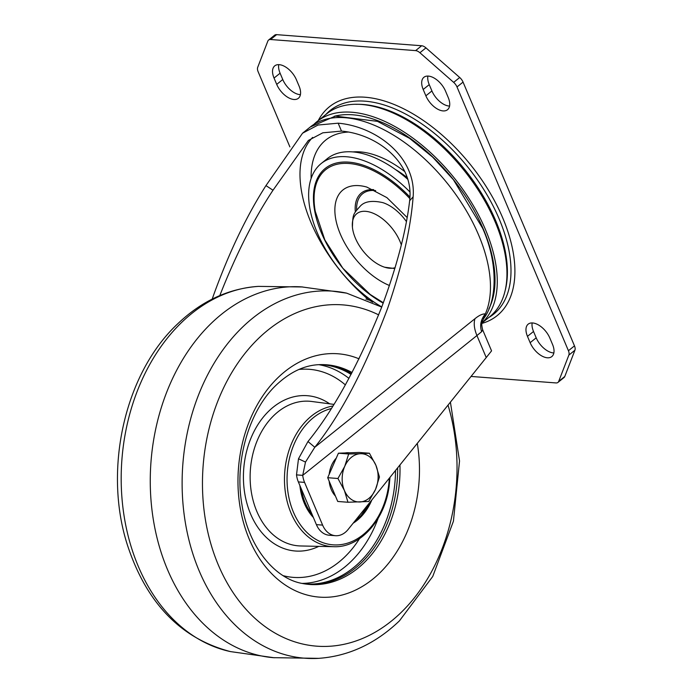 <?xml version="1.0" encoding="UTF-8"?>
<svg xmlns="http://www.w3.org/2000/svg" width="693" height="693" viewBox="0 0 693 693"><rect width="100%" height="100%" fill="white"/><g stroke="black" fill="none" stroke-linecap="round" stroke-linejoin="round"><path stroke-width="1.04" d="M549.844 338.063A16.736 9.217 -128.7 0 0 532.64 322.964A16.736 9.217 -128.7 0 0 528.187 324.151A16.736 9.217 -128.7 0 0 527.468 336.348L530.145 342.68A16.736 9.217 -128.7 0 0 551.81 356.583A16.736 9.217 -128.7 0 0 552.52 344.386L549.844 338.063M445.564 91.19A16.736 9.217 -128.7 0 0 428.361 76.091A16.736 9.217 -128.7 0 0 423.899 77.287A16.736 9.217 -128.7 0 0 423.189 89.475L425.866 95.807A16.736 9.217 -128.7 0 0 447.522 109.719A16.736 9.217 -128.7 0 0 448.232 97.522L445.564 91.19M296.413 79.773A16.736 9.217 -128.7 0 0 279.21 64.666A16.736 9.217 -128.7 0 0 274.749 65.861A16.736 9.217 -128.7 0 0 274.038 78.058L276.715 84.381A16.736 9.217 -128.7 0 0 298.371 98.293A16.736 9.217 -128.7 0 0 299.081 86.097L296.413 79.773M381.782 306.93A94.828 52.209 51.3 0 1 317.186 232.562A94.828 52.209 51.3 0 1 321.24 163.496A94.828 52.209 51.3 0 1 346.5 156.748A94.828 52.209 51.3 0 1 409.979 192.03M407.77 179.322A94.828 52.209 -128.7 0 0 352.555 151.888A94.828 52.209 -128.7 0 0 327.295 158.645L321.24 163.496M488.842 308.939A127.183 70.019 -128.7 0 0 483.523 229.591A127.183 70.019 -128.7 0 0 334.243 116.294M313.981 124.298A130.154 71.656 51.3 0 1 317.048 121.57A130.154 71.656 51.3 0 1 485.516 229.738A130.154 71.656 51.3 0 1 482.016 322.825M481.99 322.964L489.656 316.814A130.154 71.656 -128.7 0 0 495.2 221.968A130.154 71.656 -128.7 0 0 326.732 113.799L317.048 121.57M300.424 94.646A16.736 9.217 51.3 0 1 282.761 79.53L280.093 73.198A16.736 9.217 51.3 0 1 278.751 64.648M449.575 106.072A16.736 9.217 51.3 0 1 431.921 90.948L429.244 84.624A16.736 9.217 51.3 0 1 427.902 76.065M532.181 322.938A16.736 9.217 51.3 0 0 533.523 331.488L536.2 337.82A16.736 9.217 51.3 0 0 553.854 352.945M289.891 146.899L258.134 71.717A7.441 4.097 51.3 0 1 257.701 67.351L267.836 41.095A7.441 4.097 51.3 0 1 268.589 40.038A7.441 4.097 51.3 0 1 270.573 39.51L415.609 50.615A7.441 4.097 51.3 0 1 419.906 52.737L453.655 82.363A7.441 4.097 51.3 0 1 456.999 86.946L568.425 350.727A7.441 4.097 51.3 0 1 568.858 355.093L558.714 381.349A7.441 4.097 51.3 0 1 557.969 382.406A7.441 4.097 51.3 0 1 555.985 382.934L471.067 376.438M557.969 382.406L564.015 377.546A7.441 4.097 -128.7 0 0 564.769 376.498L574.913 350.234A7.441 4.097 -128.7 0 0 574.48 345.868L463.054 82.095A7.441 4.097 -128.7 0 0 459.71 77.503L425.961 47.878A7.441 4.097 -128.7 0 0 421.656 45.755L276.628 34.65A7.441 4.097 -128.7 0 0 274.645 35.178L268.589 40.038M219.811 295.556L219.863 295.417C235.992 254.461 253.707 219.395 272.999 190.228L308.376 140.445L322.825 132.805L341.502 131.098C377.824 134.286 414.345 163.297 409.65 200.693C406.133 231.072 396.734 266.77 381.445 307.796C357.874 365.843 333.376 410.421 307.969 441.528L298.492 458.775L296.509 474.878A22.315 16.554 94.4 0 0 298.354 481.912L316.398 524.636A22.315 16.554 94.4 0 0 329.227 535.23L335.438 535.698A22.315 16.554 -85.6 0 1 322.617 525.112L304.565 482.389A22.315 16.554 -85.6 0 1 302.72 475.355L296.509 474.878M307.969 441.528L314.795 447.262L474.965 318.711C473.553 323.336 474.211 328.95 476.931 335.542L481.635 331.687L482.709 329.911L491.562 350.866L486.235 357.553L476.931 335.542L302.72 475.355L305.492 462.075L314.795 447.262C340.67 414.951 364.96 368.624 387.664 308.272C402.226 265.61 410.715 228.482 413.123 196.873C416.493 157.952 377.287 126.611 338.158 123.181L318.052 125.026L302.555 133.195L265.965 185.603C246.561 215.904 229.123 252.356 213.652 294.941L212.214 299.09M474.965 318.711C479.045 315.358 482.501 313.756 485.343 313.903L483.35 319.049M486.235 357.553L348.12 529.469A22.315 16.554 -85.6 0 1 335.438 535.698M302.555 133.195L310.23 127.036A130.154 71.656 -128.7 0 1 478.698 235.204A130.154 71.656 -128.7 0 1 485.343 313.903C480.838 319.438 479.599 325.372 481.635 331.687M365.939 299.151L368.13 299.341L372.73 302.191M312.612 137.422A120.859 66.537 51.3 0 0 310.906 222.358A120.859 66.537 51.3 0 0 368.13 299.341L368.052 300.034M406.393 221.535A33.429 18.408 -128.7 0 0 382.787 202.625C372.271 200.277 364.839 201.368 360.499 205.899C352.746 214.544 352.954 214.189 352.408 227.009A33.429 18.408 51.3 0 1 370.409 212.257A33.429 18.408 51.3 0 1 400.034 241.502A33.429 18.408 51.3 0 1 401.316 244.906M395.114 267.706A33.429 18.408 51.3 0 1 384.693 267.229A33.429 18.408 51.3 0 1 355.336 238.071A33.429 18.408 51.3 0 1 352.408 227.009M318.65 658.35A184.061 136.573 94.4 0 1 188.002 536.061A184.061 136.573 94.4 0 1 242.715 326.957A184.061 136.573 94.4 0 1 346.621 293.139L301.524 286.885A185.941 137.959 94.4 0 0 211.478 323.12A185.941 137.959 94.4 0 0 154.21 524.722A185.941 137.959 94.4 0 0 273.129 657.666L318.65 658.35C348.605 656.202 375.528 643.71 399.402 620.893L432.735 576.481L453.43 521.197L459.528 460.958L450.407 402.148M302.035 583.402A109.936 81.566 94.4 0 0 307.493 584.069A109.936 81.566 94.4 0 0 361.46 562.699A109.936 81.566 94.4 0 0 397.643 467.827M351.524 373.553A109.936 81.566 94.4 0 0 324.289 364.856A109.936 81.566 94.4 0 0 318.78 364.683M306.436 583.982A109.936 81.566 94.4 0 0 359.338 562.543A109.936 81.566 94.4 0 0 395.53 470.46A109.918 81.557 94.4 0 1 393.988 490.505A109.918 81.557 94.4 0 1 306.159 583.956M351.074 374.402A109.936 81.566 94.4 0 0 323.224 364.778M371.864 499.922A52.062 38.626 -85.6 0 1 353.161 523.198M313.401 517.524A52.062 38.626 -85.6 0 1 299.896 485.568M333.801 404.374L311.755 401.481A72.514 53.803 94.4 0 0 251.143 462.863A72.514 53.803 94.4 0 0 300.693 545.963L333.775 546.699A70.721 52.477 -85.6 0 1 285.455 465.661A70.721 52.477 -85.6 0 1 332.761 406.037M351.065 374.411A109.918 81.557 94.4 0 0 322.947 364.761M329.192 474.298A24.168 17.931 -85.6 0 1 331.566 465.341A24.168 17.931 -85.6 0 1 336.27 458.116M345.183 452.953A24.168 17.931 -85.6 0 1 348.813 452.737L349.549 452.798M335.464 496.093A24.168 17.931 -85.6 0 1 329.14 481.124M347.973 502.252L368.728 501.498L375.537 489.353A24.168 17.931 -85.6 0 1 359.797 501.983A24.168 17.931 -85.6 0 1 344.404 490.479L347.973 502.252L337.734 501.463L327.702 477.711L338.418 453.205L359.173 452.451L369.412 453.231L360.481 453.716A24.168 17.931 -85.6 0 1 375.875 465.22L369.412 453.231M344.742 466.354A24.168 17.931 -85.6 0 1 360.481 453.716L348.666 453.984L344.742 466.354L337.941 478.491L344.404 490.479A24.168 17.931 -85.6 0 1 344.742 466.354M375.537 489.353A24.168 17.931 94.4 0 0 375.875 465.22L379.452 476.992L375.537 489.353M327.702 477.711L337.941 478.491M338.418 453.205L348.666 453.984M355.985 104.331A128.881 70.955 51.3 0 1 363.262 104.487A128.881 70.955 51.3 0 1 468.373 174.16A128.881 70.955 51.3 0 1 505.232 290.298M356.609 209.988A45.34 24.957 51.3 0 1 374.705 190.514A45.34 24.957 51.3 0 1 375.658 190.601M355.344 211.963A46.7 25.71 51.3 0 1 373.683 189.648M407.12 217.498L386.911 197.635L366.822 187.075A60.62 33.368 -128.7 0 0 359.069 185.646A60.62 33.368 -128.7 0 0 337.5 226.316A60.62 33.368 -128.7 0 0 389.466 285.507M409.866 198.614A87.214 48.016 -128.7 0 0 348.908 163.487A87.214 48.016 51.3 0 0 315.133 210.551A87.214 48.016 51.3 0 0 315.263 211.313M409.97 197.089A88.487 48.718 -128.7 0 0 348.778 162.145A88.487 48.718 -128.7 0 0 315.791 216.077A88.487 48.718 -128.7 0 0 383.212 303.136M488.79 317.515A130.596 71.89 -128.7 0 0 488.322 197.115A130.596 71.89 -128.7 0 0 364.96 101.178A130.596 71.89 -128.7 0 0 325.857 114.492M481.921 323.423A133.94 73.735 -128.7 0 0 496.179 203.941A133.94 73.735 -128.7 0 0 365.124 97.228A133.94 73.735 -128.7 0 0 318.234 120.608M276.715 84.381L282.761 79.53M280.093 73.198L274.038 78.058M425.866 95.807L431.921 90.948M429.244 84.624L423.189 89.475M533.523 331.488L527.468 336.348M530.145 342.68L536.2 337.82M558.714 381.349L564.769 376.498M574.913 350.234L568.858 355.093M568.425 350.727L574.48 345.868M463.054 82.095L456.999 86.946M453.655 82.363L459.71 77.503M425.961 47.878L419.906 52.737M415.609 50.615L421.656 45.755M276.628 34.65L270.573 39.51M404.738 171.561A89.44 49.238 -128.7 0 0 353.006 151.923M395.192 169.352A77.703 42.775 51.3 0 1 407.233 177.642M316.398 524.636L322.617 525.112M304.565 482.389L298.354 481.912M298.492 458.775L305.492 462.075M409.65 200.693L413.123 196.873M341.502 131.098L338.158 123.181M272.999 190.228L265.965 185.603M311.131 178.422A110.291 60.715 51.3 0 1 348.796 132.042M181.783 322.288A184.061 136.573 94.4 0 0 123.752 513.756A184.061 136.573 94.4 0 0 230.474 651.593C181.055 638.669 146.795 603.404 127.677 545.815C102.988 470.521 124.307 373.7 177.685 323.839C201.568 301.022 228.482 288.539 258.437 286.382A184.061 136.573 94.4 0 0 181.783 322.288M378.673 314.882A171.136 126.984 94.4 0 0 258.81 338.149A171.136 126.984 94.4 0 0 224.064 577.217A171.136 126.984 94.4 0 0 400.684 612.898A171.136 126.984 94.4 0 0 448.025 405.119M359.078 358.844A122.029 90.54 94.4 0 0 278.144 377.494A122.029 90.54 94.4 0 0 253.369 547.955A122.029 90.54 94.4 0 0 379.305 573.397A122.029 90.54 94.4 0 0 417.29 443.373M352.07 372.522A110.17 81.748 94.4 0 0 319.534 364.648C304.712 365.15 290.428 371.812 276.672 384.641C249.549 409.754 234.199 460.473 241.874 504.27C248.406 547.453 275.338 579.157 302.772 583.549A110.17 81.748 94.4 0 0 363.747 563.062A110.17 81.748 94.4 0 0 399.948 464.96M331.15 408.584A68.867 51.091 94.4 0 0 288.011 466.025A68.867 51.091 94.4 0 0 328.378 544.196A68.867 51.091 94.4 0 0 388.513 486.33A68.867 51.091 94.4 0 0 389.336 478.17M329.695 403.837A77.885 57.788 94.4 0 0 244.508 461.867A77.885 57.788 94.4 0 0 318.771 546.37M302.053 583.411A109.918 81.557 94.4 0 0 378.161 518.243M283.186 575.675A104.34 77.417 94.4 0 0 359.485 538.695M348.925 378.378A109.918 81.557 94.4 0 0 318.806 364.683M345.331 384.866A104.34 77.417 94.4 0 0 298.978 369.447M370.019 502.208A50.944 37.803 -85.6 0 1 359.502 517.082A50.944 37.803 -85.6 0 1 355.128 520.746M359.225 517.914A52.062 38.626 -85.6 0 1 353.924 522.245M312.067 514.371A50.944 37.803 -85.6 0 1 301.299 488.886M383.35 302.763L370.175 294.447L342.81 268.191L324.844 239.96L315.254 211.261M310.23 127.036L335.351 116.103L377.503 121.362L409.511 138.305L432.605 157.077L453.421 179.721L482.666 228.309C498.882 264.908 496.742 302.209 483.342 319.049M482.709 329.911C480.24 320.954 483.489 320.504 483.385 318.997M394.854 268.555L384.693 267.229M230.474 651.593L274.35 657.77M346.621 293.139L381.722 307.068M258.437 286.382L302.746 286.971M333.775 546.699C359.78 547.946 384.719 520.46 389.111 486.503L389.994 477.347M353.707 522.513L359.537 517.827L371.076 500.892"/></g></svg>
